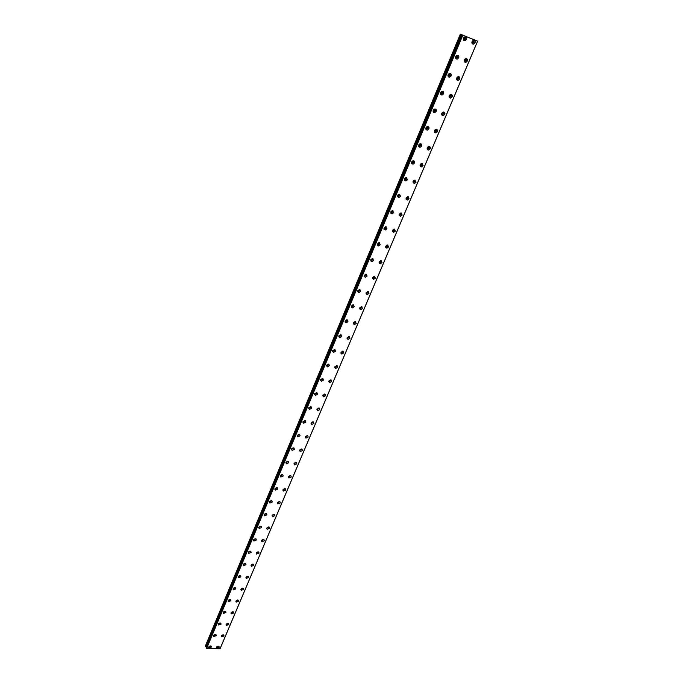 <?xml version="1.0" encoding="UTF-8"?>
<svg xmlns="http://www.w3.org/2000/svg" width="683" height="683" viewBox="0 0 683 683"><rect width="100%" height="100%" fill="white"/><g stroke="black" fill="none" stroke-linecap="round" stroke-linejoin="round"><path stroke-width="1.02" d="M210.398 645.905L209.092 646.468M215.179 634.481L213.847 635.07M472.815 40.673L473.404 42.081L472.627 42.807L471.868 42.611M472.414 41.065L471.927 42.047M465.149 58.917L465.712 60.292L464.918 61.018L464.167 60.804M464.73 59.293L464.244 60.241M457.584 76.923L458.114 78.263L457.311 78.989L456.56 78.758M457.158 77.299L456.654 78.195M450.123 94.698L450.618 96.013L449.79 96.73L449.055 96.491M449.67 95.065L449.166 95.91M442.755 112.243L443.216 113.523L442.371 114.249L441.653 114.001M442.277 112.618L441.781 113.404M435.472 129.574L435.908 130.82L435.045 131.537L434.337 131.281M434.977 129.949L434.499 130.666C434.123 132.126 434.601 132.878 435.916 132.929L437.453 131.657C437.829 130.188 437.359 129.437 436.027 129.386L434.499 130.666M428.292 146.683L428.693 147.904L427.814 148.621L427.123 148.356M427.754 147.067L427.302 147.716M421.198 163.587L421.565 164.765L420.668 165.482L419.994 165.209M420.626 163.98L420.207 164.543M414.188 180.278L414.53 181.422L413.608 182.139L412.95 181.857M413.574 180.688L413.206 181.157M407.273 196.764L407.58 197.874L406.633 198.582L406.001 198.301M400.434 213.053L400.716 214.121L399.751 214.829L399.137 214.547M393.681 229.138L393.929 230.18L392.358 230.598M387.005 245.035L387.227 246.034L385.656 246.452M380.414 260.735L380.61 261.7L379.039 262.118M373.9 276.256L374.071 277.178L372.508 277.597M367.463 291.59L367.608 292.478L366.045 292.896M361.102 306.735L361.222 307.589L359.668 308.007M354.81 321.71L354.912 322.53L353.359 322.948M348.595 336.514L348.671 337.291L347.126 337.709L347.989 339.46L350.003 338.281L349.15 336.506L347.143 337.684M342.448 351.139L342.507 351.882L340.971 352.308L341.773 354.05L343.831 352.88L343.011 351.147L340.971 352.317M220.011 622.947L218.654 623.553M224.886 611.285L223.512 611.908M229.821 599.503L228.421 600.152M234.807 587.602L233.39 588.268M239.835 575.564L238.401 576.256M244.924 563.407L243.472 564.115M250.063 551.113L248.603 551.83M255.254 538.691L253.828 539.476M260.505 526.123L259.088 526.96M265.807 513.428L264.312 514.239M271.177 500.588L269.665 501.424M276.589 487.611L275.078 488.473M282.07 474.489L280.551 475.377M287.611 461.221L286.083 462.135M293.212 447.8L291.684 448.74M298.872 434.234L298.855 434.755L297.344 435.199M304.592 420.506L304.584 421.07L303.064 421.505M310.381 406.624L310.389 407.23L308.853 407.657M316.238 392.588L316.255 393.22L314.718 393.647M322.154 378.391L322.188 379.056L320.643 379.483M328.139 364.022L328.19 364.731L326.636 365.149M334.192 349.491L334.26 350.234L332.698 350.652M340.322 334.781L340.407 335.566L338.836 335.976M346.512 319.909L346.623 320.728L345.052 321.138M352.778 304.857L352.915 305.719L351.335 306.121M359.121 289.618L359.284 290.523L357.696 290.924M365.542 274.207L365.721 275.147L364.133 275.548M372.03 258.609L372.244 259.583L371.211 260.283L370.647 259.984M378.604 242.815L378.843 243.831L377.836 244.531L377.247 244.232M385.255 226.833L385.519 227.883L384.538 228.592L383.923 228.293M391.982 210.654L392.281 211.747L391.316 212.456L390.685 212.148M398.795 194.279L399.128 195.406L398.189 196.115L397.523 195.816M398.206 194.646L397.779 195.159M336.369 365.601L336.412 366.301L334.883 366.737M330.367 379.893L330.393 380.559L328.865 380.994M324.425 394.023L324.434 394.654L322.922 395.09M318.551 407.999L318.551 408.588L317.04 409.032M312.737 421.812L312.729 422.367L311.226 422.811M306.991 435.464L306.974 435.985L305.48 436.446M301.305 448.97L299.794 449.918M295.688 462.331L294.177 463.245M290.13 475.539L288.627 476.427M284.632 488.601L283.129 489.463M279.185 501.518L277.691 502.355M273.806 514.299L272.321 515.11M268.479 526.935L267.062 527.763M263.203 539.442L261.743 540.202M257.986 551.813L256.56 552.564M252.83 564.047L251.395 564.764M405.693 177.7L406.061 178.861L405.139 179.578L404.456 179.279M405.147 178.05L404.669 178.656M412.686 160.915L413.078 162.11L412.173 162.827L411.473 162.528M412.173 161.248L411.661 161.939M419.755 143.917L420.182 145.146L419.302 145.863L418.585 145.573M419.277 144.25L418.739 145.009C418.372 146.452 418.841 147.204 420.139 147.272L421.71 145.991C422.077 144.557 421.607 143.806 420.293 143.746L418.73 145.027M426.918 126.705L427.379 127.969L426.525 128.686L425.782 128.404M426.465 127.029L425.919 127.858M434.175 109.271L434.67 110.569L433.833 111.286L433.073 111.022M433.748 109.596L433.184 110.492M441.525 91.616L442.055 92.948L441.227 93.665L440.467 93.409M441.124 91.94L440.552 92.897M448.97 73.738L449.534 75.096L448.731 75.822L447.946 75.574M448.586 74.063L448.022 75.07M456.517 55.622L457.106 57.013L456.321 57.739L455.535 57.5M456.142 55.955L455.595 57.005M247.724 576.162L246.307 576.853M242.661 588.14L241.27 588.814M237.658 599.998L236.284 600.647M232.707 611.729L231.358 612.361M464.158 37.275L464.781 38.692L464.013 39.418L463.219 39.204M463.8 37.608L463.262 38.709M218.15 646.203L216.87 646.767M222.957 634.831L221.642 635.421M227.806 623.34L226.474 623.946M206.215 647.296L461.802 34.833L477.63 41.168L460.333 34.15L205.37 646.033L206.633 647.663M208.716 646.989L208.87 647.911L211.431 647.091L211.278 646.169L208.716 646.989M208.733 646.938L210.962 645.981M213.497 635.574L213.659 636.522L216.212 635.694L216.041 634.738L213.497 635.574M213.506 635.549L215.751 634.567M472.055 41.654C471.654 43.353 472.192 44.173 473.669 44.122L475.044 42.833C475.453 41.134 474.916 40.306 473.43 40.374L472.055 41.654M472.235 43.678L474.053 42.337L473.874 40.314M464.355 59.925C463.953 61.572 464.483 62.375 465.926 62.341L467.334 61.06C467.735 59.404 467.206 58.601 465.755 58.636L464.355 59.925M464.5 61.863L466.361 60.539L466.207 58.593M456.739 77.947C456.355 79.552 456.867 80.346 458.276 80.329L459.719 79.049C460.111 77.444 459.599 76.65 458.173 76.667L456.739 77.947M456.867 79.817L458.763 78.502L458.643 76.633M449.235 95.748C448.851 97.302 449.346 98.079 450.729 98.087L452.206 96.807C452.59 95.253 452.086 94.467 450.695 94.459L449.235 95.748M449.329 97.541L451.267 96.243L451.164 94.442M441.816 113.318C441.44 114.821 441.927 115.589 443.276 115.623L444.787 114.343C445.162 112.832 444.676 112.063 443.318 112.038L441.816 113.318M441.892 115.034L443.865 113.754L443.788 112.021M434.55 132.314L436.557 131.042L436.497 129.386M427.268 147.793C426.909 149.201 427.362 149.953 428.651 150.021L430.222 148.749C430.589 147.332 430.128 146.589 428.839 146.512L427.268 147.793M427.302 149.372L429.334 148.109L429.3 146.529M420.13 164.705L421.471 166.9L423.076 165.627L421.735 163.433L420.13 164.705M420.147 166.217L422.214 164.97L422.196 163.45M413.087 181.413L414.376 183.565L416.024 182.301L414.726 180.141L413.087 181.413M413.078 182.848L415.17 181.618L415.17 180.175M406.12 197.908L407.375 200.025L409.057 198.762L407.794 196.644L406.12 197.908M406.103 199.282L408.221 198.061L408.238 196.687M399.248 214.197L400.451 216.28L402.176 215.025L400.955 212.942L399.248 214.197M399.214 215.512L401.348 214.308L401.382 212.994M392.452 230.299L393.621 232.34L395.372 231.093L394.202 229.044L392.452 230.299M392.409 231.537L394.569 230.35L394.612 229.104M385.75 246.196L386.86 248.202L388.653 246.964L387.534 244.949L385.75 246.196M385.682 247.374L387.867 246.204L387.927 245.018M379.116 261.905L380.192 263.869L382.019 262.639L380.943 260.667L379.116 261.905M379.048 263.023L381.242 261.862L381.319 260.735M372.568 277.426L373.592 279.356L375.462 278.126L374.429 276.197L372.568 277.426M372.483 278.485L374.702 277.332L374.788 276.274M366.097 292.759L367.078 294.646L368.991 293.434L368 291.547L366.097 292.759M366.003 293.758L368.239 292.623L368.325 291.615M359.702 307.913L360.641 309.766L362.588 308.562L361.64 306.71L359.702 307.913M359.608 308.861L361.853 307.734L361.947 306.778M353.384 322.888L354.281 324.698L356.261 323.511L355.356 321.693L353.384 322.888M353.282 323.776L355.536 322.666L355.638 321.77M347.032 338.52L349.303 337.419L349.406 336.574M340.851 353.102L343.131 352.001L343.242 351.216M218.321 624.04L218.5 625.013L221.044 624.177L220.857 623.195L218.321 624.04L220.583 623.041M223.196 612.386L223.392 613.394L225.928 612.54L225.731 611.524L223.196 612.386M223.179 612.412L225.458 611.413M228.122 600.605L228.344 601.646L230.863 600.775L230.641 599.734L228.122 600.605M228.096 600.664L230.384 599.657M233.099 588.703L233.338 589.77L235.857 588.891L235.609 587.815L233.099 588.703M233.074 588.789L235.362 587.79M238.136 576.674L238.393 577.775L240.894 576.879L240.629 575.778L238.136 576.674M238.094 576.793L240.39 575.786M243.225 564.517L243.498 565.652L245.991 564.739L245.701 563.603L243.225 564.517M243.174 564.662L245.479 563.654M248.364 552.231L248.663 553.401L251.139 552.47L250.832 551.301L248.364 552.231M248.305 552.41L250.678 551.215M253.555 539.809L253.888 541.013L256.338 540.074L256.005 538.861L253.555 539.809M253.495 540.014L255.877 538.793M258.814 527.25L259.164 528.497L261.598 527.532L261.248 526.294L258.814 527.25M258.737 527.498L261.137 526.234M264.125 514.564L264.5 515.836L266.916 514.862L266.532 513.582L264.125 514.564M264.039 514.837L266.455 513.539M269.495 501.732L269.896 503.038L272.295 502.048L271.885 500.733L269.495 501.732M269.401 502.039L271.825 500.707M274.916 488.755L275.36 490.104L277.733 489.096L277.289 487.739L274.916 488.755M274.822 489.105L277.255 487.73M280.406 475.633L280.875 477.024L283.223 476L282.753 474.608L280.406 475.633M280.875 477.024L280.312 476.025L282.745 474.6M285.955 462.374L286.459 463.8L288.781 462.758L288.277 461.324L285.955 462.374M285.853 462.792L288.294 461.332M291.573 448.962L292.111 450.421L294.407 449.363L293.861 447.894L291.573 448.962M291.462 449.423L293.912 447.911M297.25 435.395L297.822 436.898L300.085 435.822L299.504 434.311L297.25 435.395M297.139 435.899L299.581 434.345M302.987 421.676L303.602 423.221L305.839 422.128L305.216 420.574L302.987 421.676M302.876 422.222L305.318 420.617M308.793 407.794L309.442 409.382L311.644 408.272L310.987 406.684L308.793 407.794M308.682 408.391L311.013 407.333L311.124 406.735M314.667 393.758L315.358 395.389L317.527 394.262L316.827 392.631L314.667 393.758M314.547 394.398L316.878 393.331L316.989 392.691M320.609 379.56L321.343 381.225L323.477 380.089L322.735 378.416L320.609 379.56M320.489 380.243L322.811 379.176L322.931 378.484M326.611 365.2L327.396 366.908L329.496 365.746L328.711 364.039L326.611 365.2M326.5 365.934L328.822 364.85L328.933 364.116M332.689 350.669L333.517 352.411L335.584 351.241L334.755 349.491L332.689 350.669M332.587 351.455L334.892 350.362L335.003 349.568M338.845 335.968L339.707 337.752L341.739 336.565L340.868 334.781L338.845 335.968M338.742 336.804L341.039 335.703L341.141 334.858M345.069 321.087L345.982 322.914L347.971 321.719L347.049 319.892L345.069 321.087M344.966 321.983L347.254 320.865L347.357 319.968M351.369 306.035L352.326 307.896L354.272 306.693L353.307 304.823L351.369 306.035M351.267 306.983L353.546 305.856L353.64 304.908M357.738 290.804L358.746 292.708L360.658 291.487L359.642 289.583L357.738 290.804M357.653 291.803L359.915 290.668L360.001 289.66M364.193 275.386L365.243 277.324L367.113 276.094L366.054 274.156L364.193 275.386M364.107 276.453L366.361 275.3L366.438 274.233M370.715 259.779L371.817 261.76L373.652 260.522L372.542 258.541L370.715 259.779M370.647 260.906L372.884 259.745L372.952 258.618M377.323 243.985L378.467 246.008L380.26 244.762L379.116 242.738L377.323 243.985M377.272 245.171L379.483 244.002L379.535 242.806M384.017 228.002L385.203 230.06L386.962 228.805L385.767 226.747L384.017 228.002M383.974 229.249L386.16 228.062L386.211 226.807M390.787 211.815L392.025 213.907L393.741 212.652L392.494 210.552L390.787 211.815M390.753 213.13L392.93 211.926L392.956 210.603M397.643 195.432L398.923 197.558L400.605 196.294L399.316 194.16L397.643 195.432M397.626 196.815L399.777 195.594L399.786 194.203M334.866 366.771L335.635 368.47L337.718 367.317L336.95 365.618L334.866 366.771M334.755 367.505L337.035 366.421L337.154 365.678M328.839 381.063L329.556 382.719L331.682 381.584L330.956 379.927L328.839 381.063M328.719 381.746L331.016 380.67L331.127 379.979M322.871 395.192L323.554 396.806L325.714 395.688L325.023 394.065L322.871 395.192M322.76 395.833L325.057 394.765L325.168 394.117M316.98 409.16L317.621 410.739L319.815 409.629L319.166 408.05L316.98 409.16M316.861 409.749L319.285 408.093M311.149 422.965L311.755 424.51L313.975 423.417L313.369 421.872L311.149 422.965M311.038 423.52L313.454 421.906M305.395 436.625L305.958 438.119L308.212 437.043L307.632 435.541L305.395 436.625M305.284 437.129L307.7 435.566M299.692 450.123L300.23 451.583L302.501 450.524L301.963 449.064L299.692 450.123M299.589 450.592L302.006 449.072M294.057 463.475L294.561 464.892L296.866 463.851L296.362 462.425L294.057 463.475M294.561 464.892L293.963 463.902L296.371 462.434M288.491 476.674L288.96 478.057L291.282 477.033L290.813 475.65L288.491 476.674M288.96 478.057L288.388 477.084L290.796 475.641M282.975 489.737L283.419 491.077L285.767 490.07L285.323 488.721L282.975 489.737M282.882 490.087L285.281 488.704M277.529 502.645L277.938 503.96L280.312 502.97L279.902 501.655L277.529 502.645M277.443 502.961L279.834 501.621M272.141 515.426L272.517 516.698L274.916 515.725L274.532 514.444L272.141 515.426M272.056 515.699L274.438 514.401M266.805 528.061L267.155 529.299L269.572 528.335L269.222 527.097L266.805 528.061M266.729 528.3L269.102 527.037M261.529 540.56L261.862 541.764L264.287 540.816L263.962 539.613L261.529 540.56M261.461 540.774L263.826 539.544M256.313 552.923L256.612 554.092L259.062 553.162L258.763 551.992L256.313 552.923M256.253 553.11L258.601 551.907M251.148 565.157L251.429 566.292L253.897 565.379L253.615 564.243L251.148 565.157M251.096 565.311L253.376 564.303M404.584 178.835L405.907 181.004L407.555 179.731L406.223 177.563L404.584 178.835M404.584 180.286L406.709 179.057L406.701 177.597M411.61 162.042L412.984 164.244L414.59 162.972C414.948 161.581 414.487 160.847 413.215 160.761L411.61 162.042M411.636 163.561L413.727 162.315L413.702 160.787M418.773 146.614L420.83 145.359L420.788 143.763M425.936 127.798C425.569 129.275 426.055 130.035 427.396 130.077L428.924 128.797C429.3 127.32 428.813 126.56 427.464 126.517L425.936 127.798M426.004 129.463L428.036 128.182L427.968 126.517M433.244 110.347C432.868 111.867 433.364 112.644 434.738 112.669L436.232 111.38C436.608 109.861 436.113 109.084 434.729 109.058L433.244 110.347M433.329 112.089L435.327 110.791L435.233 109.049M440.637 92.675C440.253 94.245 440.766 95.031 442.166 95.031L443.634 93.742C444.018 92.171 443.506 91.385 442.097 91.385L440.637 92.675M440.748 94.485L442.704 93.178L442.593 91.36M448.125 74.771C447.741 76.385 448.261 77.188 449.696 77.162L451.13 75.881C451.523 74.251 450.993 73.457 449.551 73.482L448.125 74.771M448.261 76.658L450.191 75.335L450.046 73.448M455.715 56.629C455.322 58.294 455.86 59.114 457.328 59.062L458.728 57.782C459.121 56.108 458.583 55.297 457.106 55.34L455.715 56.629M455.877 58.593L457.764 57.261L457.601 55.297M246.042 577.263L246.298 578.364L248.783 577.468L248.518 576.367L246.042 577.263M246 577.383L248.27 576.375M240.988 589.241L241.227 590.308L243.72 589.429L243.481 588.353L240.988 589.241M240.954 589.335L243.216 588.328M235.985 601.091L236.207 602.133L238.709 601.262L238.487 600.22L235.985 601.091M235.959 601.16L238.222 600.152M231.042 612.822L231.238 613.829L233.757 612.975L233.552 611.959L231.042 612.822M231.025 612.856L233.27 611.857M463.407 38.248C463.006 39.973 463.552 40.792 465.055 40.724L466.421 39.443C466.822 37.719 466.276 36.891 464.764 36.967L463.407 38.248M463.595 40.297L465.439 38.948L465.243 36.908M216.494 647.288L216.656 648.21L219.192 647.39L219.03 646.46L216.494 647.288M216.511 647.245L218.714 646.28M221.292 635.916L221.463 636.863L223.99 636.035L223.819 635.079L221.292 635.916L223.52 634.908M226.141 624.424L226.329 625.406L228.848 624.561L228.66 623.579L226.141 624.424L228.378 623.434M477.63 41.168L220.071 648.773L206.693 648.355L462.408 35.132M460.333 34.15L461.751 34.807L206.181 647.262M477.588 41.159L220.003 648.85M206.693 648.355L462.784 35.311M460.897 34.432L205.626 646.699M206.565 648.269L462.604 35.234M461.495 34.688L206.061 646.963M471.876 42.431L472.627 42.807M464.175 60.616L464.918 61.018M456.577 78.571L457.311 78.989M449.081 96.294L449.79 96.73M441.679 113.796L442.371 114.249M434.371 131.076L435.045 131.537M427.157 148.143L427.814 148.621M420.036 165.004L420.668 165.482M413.002 181.652L413.608 182.139M406.052 198.096L406.633 198.582M399.196 214.342L399.751 214.829M392.418 230.393L392.947 230.88M385.724 246.247L386.228 246.734M379.108 261.922L379.586 262.392M372.577 277.4L373.02 277.87M366.122 292.7L366.54 293.161M359.745 307.828L360.129 308.264M353.435 322.769L353.803 323.196M338.922 335.805L339.272 336.232M345.128 320.959L345.504 321.403M351.412 305.933L351.822 306.394M357.772 290.727L358.208 291.206M364.21 275.343L364.671 275.838M370.724 259.779L371.211 260.283M377.315 244.027L377.836 244.531M383.983 228.079L384.538 228.592M390.744 211.943L391.316 212.456M397.583 195.603L398.189 196.115M404.507 179.066L405.139 179.578M411.516 162.323L412.173 162.827M418.619 145.368L419.302 145.863M425.816 128.199L426.525 128.686M433.099 110.817L433.833 111.286M440.484 93.212L441.227 93.665M447.963 75.378L448.731 75.822M455.544 57.321L456.321 57.739M463.219 39.025L464.013 39.418M208.639 647.305L208.87 647.911M213.412 635.899L213.659 636.522M472.679 43.627L473.669 44.122M464.952 61.82L465.926 62.341M457.328 79.783L458.276 80.329M449.798 97.524L450.729 98.087M442.362 115.026L443.276 115.623M435.02 132.314L435.916 132.929M427.763 149.381L428.651 150.021M420.6 166.234L421.471 166.9M413.531 182.882L414.376 183.565M406.539 199.325L407.375 200.025M399.632 215.555L400.451 216.28M392.81 231.597L393.621 232.34M386.074 247.442L386.86 248.202M379.415 263.092L380.192 263.869M372.833 278.553L373.592 279.356M366.336 293.835L367.078 294.646M359.907 308.929L360.641 309.766M353.563 323.853L354.281 324.698M347.288 338.597L347.989 339.46M341.082 353.171L341.773 354.05M218.236 624.364L218.5 625.013M223.11 612.711L223.392 613.394M228.037 600.938L228.344 601.646M233.014 589.045L233.338 589.77M238.051 577.015L238.393 577.775M243.131 564.867L243.498 565.652M248.27 552.581L248.663 553.401M253.47 540.168L253.888 541.013M258.72 527.617L259.164 528.497M264.031 514.931L264.5 515.836M269.392 502.107L269.896 503.038M274.822 489.139L275.36 490.104M285.87 462.801L286.459 463.8M291.513 449.44L292.111 450.421M297.207 435.925L297.822 436.898M302.979 422.265L303.602 423.221M308.81 408.443L309.442 409.382M314.709 394.458L315.358 395.389M320.677 380.311L321.343 381.225M326.722 366.003L327.396 366.908M332.834 351.532L333.517 352.411M339.016 336.881L339.707 337.752M345.274 322.06L345.982 322.914M351.6 307.068L352.326 307.896M358.003 291.889L358.746 292.708M364.491 276.53L365.243 277.324M371.048 260.983L371.817 261.76M377.69 245.248L378.467 246.008M384.409 229.317L385.203 230.06M391.214 213.19L392.025 213.907M398.095 196.858L398.923 197.558M334.952 367.574L335.635 368.47M328.89 381.806L329.556 382.719M322.905 395.884L323.554 396.806M316.98 409.8L317.621 410.739M311.124 423.554L311.755 424.51M305.344 437.154L305.958 438.119M299.624 450.601L300.23 451.583M282.882 490.138L283.419 491.077M277.435 503.038L277.938 503.96M272.039 515.81L272.517 516.698M266.712 528.437L267.155 529.299M261.435 540.927L261.862 541.764M256.219 553.29L256.612 554.092M251.062 565.524L251.429 566.292M405.07 180.329L405.907 181.004M412.122 163.587L412.984 164.244M419.268 146.632L420.139 147.272M426.499 129.463L427.396 130.077M433.825 112.08L434.738 112.669M441.244 94.467L442.166 95.031M448.757 76.624L449.696 77.162M456.364 58.55L457.328 59.062M245.957 577.622L246.298 578.364M240.903 589.591L241.227 590.308M235.9 601.441L236.207 602.133M230.956 613.163L231.238 613.829M464.073 40.237L465.055 40.724M216.417 647.612L216.656 648.21M221.215 636.249L221.463 636.863M226.056 624.766L226.329 625.406"/></g></svg>

